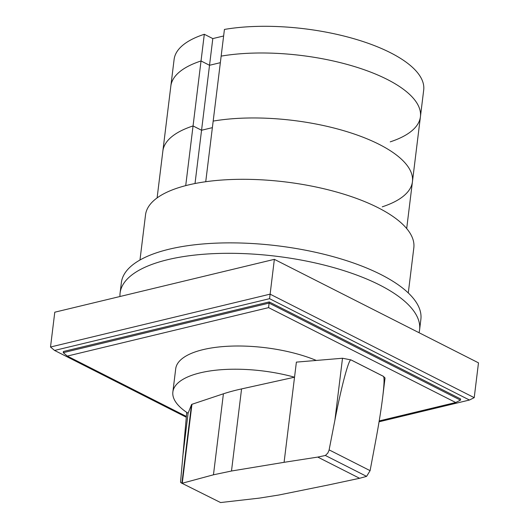 <?xml version="1.0" encoding="UTF-8"?>
<svg xmlns="http://www.w3.org/2000/svg" width="529" height="529" viewBox="0 0 529 529"><rect width="100%" height="100%" fill="white"/><g stroke="black" fill="none" stroke-linecap="round" stroke-linejoin="round"><path stroke-width="0.79" d="M185.719 185.626L193.052 125.942L201.556 130.253L195.016 183.517M201.556 130.253L212.374 127.648L201.556 130.253L193.052 125.942L204.306 34.279L212.81 38.591L209.53 65.279L201.027 60.967A125.73 46.281 -173 0 0 170.834 86.088A125.73 46.281 7 0 1 201.027 60.967L209.53 65.279L201.556 130.253M390.23 141.851A125.73 46.281 -173 0 0 420.423 116.73L423.696 90.042A125.73 46.281 7 0 0 357.544 39.801A125.73 46.281 7 0 0 224.428 29.432L205.735 181.725M420.423 116.73A125.73 46.281 -173 0 0 354.265 66.489A125.73 46.281 -173 0 0 221.155 56.12A125.73 46.281 7 0 1 354.265 66.489A125.73 46.281 7 0 1 420.423 116.73L412.441 181.705A125.73 46.281 7 0 0 346.29 131.463A125.73 46.281 7 0 0 213.174 121.095A125.73 46.281 7 0 1 346.29 131.463A125.73 46.281 7 0 1 412.441 181.705A125.73 46.281 7 0 1 382.255 206.826M204.306 34.279A125.73 46.281 7 0 0 174.114 59.4L162.859 151.063A125.73 46.281 7 0 1 193.052 125.942A125.73 46.281 7 0 0 162.859 151.063L157.106 197.912M212.81 38.591L223.628 35.985M220.348 62.673L209.53 65.279L220.348 62.673M419.028 332.695A150.877 55.538 -173 0 0 419.59 329.805A150.877 55.538 -173 0 0 332.807 267.357A150.877 55.538 -173 0 0 167.779 259.666A150.877 55.538 -173 0 0 120.09 293.033A150.877 55.538 -173 0 0 119.964 296.511M120.09 293.033L121.372 282.592A150.877 55.538 7 0 1 169.062 249.225A150.877 55.538 7 0 1 334.09 256.915A150.877 55.538 7 0 1 420.872 319.364L419.59 329.805M139.98 260.003L145.521 214.886A135.16 49.752 7 0 1 188.238 184.998A135.16 49.752 7 0 1 336.08 191.888A135.16 49.752 7 0 1 413.823 247.83L408.282 292.947M191.531 404.612A1.858 0.688 7 0 1 191.954 404.295L223.41 393.794A183.715 67.626 7 0 1 241.568 388.914L294.534 377.203A86.439 31.819 -173 0 0 200.187 372.852A86.439 31.819 -173 0 0 172.864 391.969A86.439 31.819 -173 0 0 188.086 413.275L191.531 404.612L181.877 483.235L220.586 502.55L181.877 483.235M182.399 483.189L213.465 474.797L231.49 471.015L284.086 462.32L296.385 362.12L342.508 358.245L334.91 420.132C341.397 386.448 348.942 358.278 351.038 359.938L383.34 376.317C384.477 377.164 384.252 384.166 382.665 397.325C381.138 409.598 378.837 423.967 375.762 440.439L370.095 470.658L366.59 476.371L359.588 478.289L328.641 484.914L278.836 495.018L259.441 498.106L220.586 502.55M172.864 391.969L175.714 368.759A86.439 31.819 7 0 1 203.037 349.643A86.439 31.819 7 0 1 316.322 360.447M382.665 397.325L385.039 377.984L383.34 376.298L351.044 359.918L342.508 358.245M366.59 476.371L325.381 455.476L327.782 453.115L329.025 450.364L334.91 420.132M186.704 412.706L180.581 481.681L180.587 482.402L181.844 483.275M284.086 462.32L317.764 457.082L359.588 478.289M317.764 457.082L325.381 455.476M186.651 413.096L186.605 413.513M186.347 416.442L67.309 356.083L268.587 307.627L269.102 303.097L460.475 400.136L455.707 402.509L379.207 420.925M268.587 307.627L455.707 402.509M63.255 352.658L63.394 351.494L269.248 301.933L269.102 303.097L63.255 352.658L67.309 356.083M269.248 301.933L460.62 398.972L460.475 400.136M50.513 347.011L54.785 312.203L274.359 259.342L269.572 298.68L469.448 400.03L474.215 397.656L270.088 294.15L50.513 347.011L54.566 350.443L269.572 298.68M186.274 417.222L54.566 350.443M469.448 400.03L379.062 421.785M274.359 259.342L478.487 362.848L474.215 397.656M329.131 449.888L370.095 470.658M241.568 388.914L231.49 471.015M188.086 413.275L182.769 456.56M191.954 404.295L182.267 483.175M223.41 393.794L213.465 474.797M412.441 181.705L406.689 228.561"/></g></svg>
